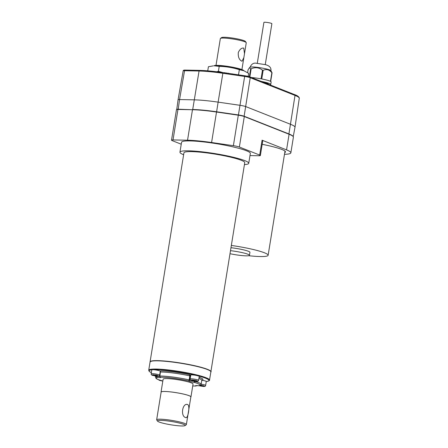 <?xml version="1.0" encoding="UTF-8"?>
<svg xmlns="http://www.w3.org/2000/svg" width="448" height="448" viewBox="0 0 448 448"><rect width="100%" height="100%" fill="white"/><g stroke="black" fill="none" stroke-linecap="round" stroke-linejoin="round"><path stroke-width="0.67" d="M244.126 70.812L239.344 69.686C232.786 67.626 226.078 66.522 219.212 66.366L214.194 65.8A16.638 1.999 9.2 0 1 228.754 67.049A16.638 1.999 9.2 0 1 243.264 70.454A16.638 1.999 9.2 0 1 243.499 70.549L248.674 73.371L248.181 76.406M213.198 65.873L208.41 66.741L207.749 70.823M238.935 74.911L236.404 74.542M216.642 71.742L218.411 71.316L222.107 72.358M222.382 72.509L222.869 72.554M239.344 69.686L238.543 74.631M218.411 71.316L219.212 66.366M213.926 65.822A15.148 1.82 9.2 0 1 225.949 66.108A15.148 1.82 9.2 0 1 242.071 69.636A15.148 1.82 9.2 0 1 243.746 70.65M244.496 53.665L243.757 48.138C241.735 47.723 239.926 49.151 238.319 52.416C237.961 56.75 239.07 59.646 241.657 61.107L242.054 61.202L243.863 57.59L246.26 42.762A13.126 1.579 -170.8 0 0 246.198 42.56A13.126 1.579 -170.8 0 0 244.793 41.759A13.126 1.579 -170.8 0 0 231.106 38.741A13.126 1.579 -170.8 0 0 220.472 38.394A13.126 1.579 -170.8 0 0 220.343 38.567L218.607 49.274M217.907 53.603L218.579 49.465M243.757 48.138L243.264 48.031M220.472 38.394L221.614 37.576A12.118 1.456 9.2 0 1 231.437 37.895A12.118 1.456 9.2 0 1 244.07 40.684A12.118 1.456 9.2 0 1 245.364 41.423L246.198 42.56M179.95 152.169L181.552 142.274A34.843 4.183 9.2 0 1 208.068 142.458A34.843 4.183 9.2 0 1 246.434 150.746A34.843 4.183 9.2 0 1 250.337 153.418L248.735 163.313A34.843 4.183 -170.8 0 0 244.832 160.642A34.843 4.183 -170.8 0 0 206.466 152.359A34.843 4.183 -170.8 0 0 179.95 152.169A34.843 4.183 -170.8 0 0 183.624 154.75M244.434 164.595A34.843 4.183 -170.8 0 0 248.735 163.313M210.868 371.773A30.8 3.702 -170.8 0 0 210.89 371.683L244.748 162.663A30.8 3.702 -170.8 0 0 241.293 160.306A30.8 3.702 -170.8 0 0 207.379 152.981A30.8 3.702 -170.8 0 0 183.938 152.818L150.08 361.833A30.8 3.702 -170.8 0 0 150.074 361.928M249.984 155.579L258.866 155.758A6.059 0.728 -170.8 0 0 260.361 155.523A6.059 0.728 -170.8 0 0 259.683 155.058L239.366 147.022A6.059 0.728 -170.8 0 0 233.38 145.678L211.585 142.509A38.377 4.609 -170.8 0 0 187.538 140.224L173.023 139.933A6.059 0.728 -170.8 0 0 171.522 140.168A6.059 0.728 -170.8 0 0 172.206 140.633L181.238 144.206M260.361 155.523L262.769 140.678A6.059 0.728 -170.8 0 0 262.086 140.213L286.558 149.89A38.377 4.609 9.2 0 1 290.858 152.83A38.377 4.609 9.2 0 1 284.48 154.314M290.858 152.83L293.39 137.194A38.377 4.609 -170.8 0 0 289.089 134.254L244.306 116.542A6.059 0.728 -170.8 0 0 238.314 115.198L216.524 112.028A38.377 4.609 -170.8 0 0 192.472 109.738L177.957 109.452A6.059 0.728 -170.8 0 0 176.462 109.687L171.522 140.168M210.89 371.683A30.8 3.702 -170.8 0 0 166.404 361.189A30.8 3.702 -170.8 0 0 150.08 361.833M210.616 371.291A30.598 3.674 -170.8 0 0 174.026 362.09A30.598 3.674 -170.8 0 0 150.472 361.547M159.639 375.189L160.283 371.23A4.29 0.515 -170.8 0 0 159.802 370.899A4.29 0.515 -170.8 0 0 153.054 369.695L151.861 369.79A4.29 0.515 -170.8 0 0 151.81 369.858L151.166 373.817A4.29 0.515 9.2 0 1 153.647 373.744A4.29 0.515 9.2 0 1 158.122 374.534A4.29 0.515 9.2 0 1 159.158 374.858A4.29 0.515 9.2 0 1 159.639 375.189C159.454 376.975 156.391 375.984 153.07 375.452C151.732 375.284 151.099 374.735 151.166 373.817M198.598 380.352L199.242 376.393A4.29 0.515 -170.8 0 0 198.761 376.062A4.29 0.515 -170.8 0 0 198.52 375.978L196.47 375.452A4.29 0.515 -170.8 0 0 190.77 375.021L190.126 378.98A4.29 0.515 9.2 0 1 193.2 378.98A4.29 0.515 9.2 0 1 197.915 379.949A4.29 0.515 9.2 0 1 198.122 380.022A4.29 0.515 9.2 0 1 198.598 380.352C198.296 382.245 194.639 381.086 191.318 380.402C190.551 380.302 190.154 379.831 190.126 378.98M201.107 384.182A4.29 0.515 9.2 0 1 204.12 384.782A4.29 0.515 9.2 0 1 205.156 385.106A4.29 0.515 9.2 0 1 205.638 385.437L206.282 381.478A4.29 0.515 -170.8 0 0 205.8 381.147A4.29 0.515 -170.8 0 0 201.83 380.234M159.762 376.085A1.008 0.974 -55.2 0 0 160.574 377.199A1.008 0.818 89.7 0 1 159.93 376.029L160.474 371.078M160.558 372.019A23.212 2.789 9.2 0 1 173.986 373.1A23.212 2.789 9.2 0 1 189.79 375.894L190.299 376.04L189.666 380.05A1.008 0.98 127 0 1 188.53 380.906A1.008 0.465 -77.2 0 0 189.162 379.904L189.79 375.894L189.493 374.685L190.406 375.049A4.698 0.566 -170.8 0 0 190.73 375.245M195.177 381.198L194.393 381.091M196.056 385.958A1.008 0.818 -90.3 0 1 195.591 386.008A1.008 0.974 -55.2 0 0 196.521 385.616M190.954 396.894L193.038 384.026A15.148 1.82 -170.8 0 0 191.341 382.866A15.148 1.82 -170.8 0 0 174.658 379.266A15.148 1.82 -170.8 0 0 163.128 379.182L161.045 392.05A15.148 1.82 9.2 0 1 172.575 392.129A15.148 1.82 9.2 0 1 189.258 395.73A15.148 1.82 9.2 0 1 190.954 396.894A15.148 1.82 9.2 0 1 190.82 397.085M199.002 385.756A1.008 0.403 -83.8 0 1 198.962 385.756A1.008 0.403 -83.8 0 1 198.906 385.745A1.008 0.963 77.1 0 0 199.293 385.739L201.079 384.339A23.139 2.778 9.2 0 0 198.486 382.558A23.139 2.778 9.2 0 0 195.138 381.433A1.008 0.728 106.4 0 1 194.242 382.368L194.365 381.254A4.698 0.566 -170.8 0 1 189.666 380.05L189.162 379.904A23.139 2.778 9.2 0 0 173.354 377.104A23.139 2.778 9.2 0 0 159.93 376.029L159.762 376.079M157.058 376.124L156.498 376.068M159.734 376.348A4.698 0.566 -170.8 0 1 157.388 376.337A4.698 0.566 -170.8 0 1 157.035 376.303A1.008 0.403 96.2 0 0 157.259 377.468A1.008 0.963 -102.9 0 1 156.464 376.309A23.139 2.778 9.2 0 0 155.4 376.936L156.089 378.437C156.106 378.398 156.274 379.098 161.801 380.817A1.008 0.728 -73.6 0 0 161.924 380.839A5.706 0.683 9.2 0 1 162.837 380.99L161.93 380.845M190.406 375.049L190.299 376.04M199.293 385.739L199.293 385.739A1.008 1.008 0 0 1 198.962 385.756L196.207 385.605M199.567 385.666L203.056 385.907L203.274 386.271L203.728 386.025L200.357 385.336M203.454 385.689L203.728 386.025L203.454 385.689M201.684 385.224L200.351 385.342M200.934 385.409L200.133 385.459M159.762 380.173L160.037 379.938L159.645 380.184L161.19 380.699L161.381 380.386M153.132 374.948L152.757 375.206L154.79 375.738L157.276 376.023L157.73 375.777L157.455 375.441L155.686 374.976M155.697 375.239L153.21 374.959L153.524 374.73M154.935 375.155L154.79 375.738M157.069 375.603L157.276 376.023M193.004 380.755L195.647 381.158L196.846 381.058L196.549 380.71L196.846 381.058L195.401 380.554L191.559 380.251L191.951 380.005L191.559 380.251L193.004 380.755L193.211 380.447L195.966 380.761M195.647 381.158L195.541 380.61M193.245 380.223L192.466 380.184M186.362 424.586L190.854 396.878A15.047 1.809 -170.8 0 0 189.168 395.724A15.047 1.809 -170.8 0 0 172.598 392.146A15.047 1.809 -170.8 0 0 161.146 392.067L156.654 419.776A15.047 1.809 9.2 0 1 168.112 419.854A15.047 1.809 9.2 0 1 184.677 423.433A15.047 1.809 9.2 0 1 186.362 424.586A15.047 1.809 9.2 0 1 186.222 424.782L185.074 425.6A14.039 1.686 9.2 0 1 173.701 425.23A14.039 1.686 9.2 0 1 159.068 421.999A14.039 1.686 9.2 0 1 157.562 421.142A14.039 1.686 9.2 0 1 167.367 420.902A14.039 1.686 9.2 0 1 183.635 424.34A14.039 1.686 9.2 0 1 185.074 425.6M185.634 417.547C188.031 419.311 190.249 405.63 187.734 404.583C182.454 402.528 180.219 416.226 185.634 417.547L186.032 417.648M157.562 421.142L156.733 420.011A15.047 1.809 9.2 0 1 156.654 419.776M187.734 404.583L187.236 404.471M284.754 152.606A32.922 3.954 -170.8 0 0 285.477 151.956A32.922 3.954 -170.8 0 0 281.786 149.436A32.922 3.954 -170.8 0 0 262.175 144.318M268.223 84.174L268.246 84.039A10.097 1.215 -170.8 0 0 267.114 83.266A10.097 1.215 -170.8 0 0 262.942 82.085M261.218 81.402A12.622 1.518 9.2 0 1 269.326 83.479A12.622 1.518 9.2 0 1 270.738 84.442A12.622 1.518 9.2 0 1 269.898 84.834M272.082 72.789A12.622 1.518 -170.8 0 0 271.869 72.671L270.558 71.372C268.458 69.474 265.994 69.11 263.161 70.291A12.622 1.518 -170.8 0 0 262.461 70.162C259.05 67.474 255.287 67.021 251.16 68.79A12.622 1.518 -170.8 0 0 250.678 68.779L249.418 67.76L250.062 67.245A10.601 1.271 -170.8 0 1 256.861 67.284A10.601 1.271 -170.8 0 1 267.529 69.25A10.601 1.271 -170.8 0 1 269.718 69.95A10.601 1.271 -170.8 0 1 270.866 70.616L272.082 72.789L270.676 81.452A12.622 1.518 9.2 0 1 271.141 81.973L270.738 84.442M263.161 70.291L261.755 78.954A12.622 1.518 9.2 0 1 269.724 81.004A12.622 1.518 9.2 0 1 270.463 81.334L271.869 72.671M257.281 63.302L263.906 22.4A4.038 0.487 9.2 0 1 266.98 22.422A4.038 0.487 9.2 0 1 271.432 23.38A4.038 0.487 9.2 0 1 271.88 23.694L265.255 64.59M249.418 67.76L248.086 69.787L247.621 72.654M251.474 77.549A12.622 1.518 9.2 0 1 261.055 78.826L262.461 70.162M251.16 68.79L249.844 76.905M249.385 76.742L250.678 68.779M238.375 115.27L244.647 76.446L222.858 73.282A37.962 4.558 -170.8 0 0 209.81 71.691A37.962 4.558 -170.8 0 0 199.063 71.014L184.548 70.728L179.558 99.557L194.074 99.842A38.377 4.609 9.2 0 1 218.126 102.133L216.574 112.039M293.227 136.634L294.991 127.31A38.377 4.609 -170.8 0 0 294.997 127.288A38.377 4.609 -170.8 0 0 290.696 124.359L245.907 106.646A6.059 0.728 9.2 0 0 239.915 105.297L218.126 102.133L222.858 73.282L223.065 72.604L244.838 75.774M192.758 109.749L178.198 109.211L179.558 99.557A6.059 0.728 -170.8 0 0 178.063 99.786A6.059 0.728 -170.8 0 0 178.063 99.792L176.764 109.441A5.802 0.694 9.2 0 1 178.198 109.211L178.242 109.458M231.958 73.898L232.081 73.814A24.237 2.912 9.2 0 1 232.26 73.847L232.355 73.954M230.194 73.64L230.49 73.685M228.362 73.377L228.682 73.422M226.47 73.097L226.934 73.164M224.258 72.94L224.829 72.626A24.237 2.912 9.2 0 1 225.019 72.654L225.232 72.918M222.841 72.57L223.39 72.654M218.344 71.96L219.005 72.195M215.606 71.618L215.998 71.663M220.007 72.178L220.349 72.15M221.883 72.436L222.303 72.414M223.737 72.705L224.157 72.761M226.33 73.08L226.744 72.934M224.476 72.811L224.829 72.626M227.063 73.186L226.744 72.918M228.838 73.444L228.547 73.259M228.183 73.349L228.553 73.22M230.037 73.618L230.614 73.702M230.003 253.702A13.888 1.669 -170.8 0 0 249.452 255.304L249.934 252.336A13.888 1.669 -170.8 0 0 248.377 251.272A13.888 1.669 -170.8 0 0 230.972 247.716M249.452 255.304A13.888 1.669 -170.8 0 0 247.895 254.24A13.888 1.669 -170.8 0 0 230.49 250.684M231.336 245.448A32.318 3.881 9.2 0 1 264.505 252.806A32.318 3.881 9.2 0 1 268.128 255.282A32.318 3.881 9.2 0 1 248.629 255.718M259.683 155.058L262.086 140.213M187.538 140.224L192.472 109.738M177.957 109.452L173.023 139.933M286.558 149.89L289.089 134.254M244.306 116.542L239.366 147.022M233.38 145.678L238.314 115.198M216.524 112.028L211.585 142.509M210.862 371.885A30.8 3.702 -170.8 0 0 173.947 362.258A30.8 3.702 -170.8 0 0 166.37 361.39A30.8 3.702 -170.8 0 0 150.052 362.034C151.452 360.181 159.438 360.203 174.02 362.09C186.245 363.77 196.364 365.837 204.378 368.29C209.86 370.418 212.022 371.616 210.862 371.885L209.53 380.094A30.8 3.702 9.2 0 0 172.62 370.474A30.8 3.702 9.2 0 0 165.043 369.606A30.8 3.702 9.2 0 0 148.719 370.25L149.218 371.381L151.351 372.663M196.47 375.452A30.296 3.64 -170.8 0 0 172.648 371.045A30.296 3.64 -170.8 0 0 153.054 369.695M151.861 369.79A30.296 3.64 -170.8 0 0 151.357 372.646M206.27 381.539A30.296 3.64 -170.8 0 0 198.52 375.978M160.563 370.849A24.22 2.912 9.2 0 1 173.93 371.969A24.22 2.912 9.2 0 1 189.493 374.685M199.102 377.261A24.22 2.912 9.2 0 1 202.149 380.111M198.906 378.459A23.212 2.789 9.2 0 1 199.198 378.571A23.212 2.789 9.2 0 1 201.796 380.358L202.014 380.106M196.566 385.616A1.008 1.008 0 0 1 195.759 386.03L192.724 385.952A22.131 2.66 -170.8 0 0 195.591 386.008A5.706 0.683 9.2 0 1 198.906 385.745A22.131 2.66 -170.8 0 0 194.242 382.368A5.706 0.683 9.2 0 1 188.53 380.906A22.131 2.66 -170.8 0 0 173.41 378.23A22.131 2.66 -170.8 0 0 160.574 377.199A5.706 0.683 9.2 0 1 157.259 377.468A22.131 2.66 -170.8 0 0 161.924 380.839M200.508 385.235A3.282 0.392 9.2 0 1 203.319 385.767A3.282 0.392 9.2 0 1 203.773 386.394A3.282 0.392 9.2 0 1 199.27 385.739M200.788 385.991L203.274 386.271M158.368 379.658L159.494 380.358L162.826 381.063A3.282 0.392 9.2 0 1 159.65 380.386A3.282 0.392 9.2 0 1 159.174 379.966M161.19 380.699L161.594 380.755M153.166 375.463A3.282 0.392 9.2 0 1 152.757 374.836A3.282 0.392 9.2 0 1 157.321 375.514A3.282 0.392 9.2 0 1 157.73 376.141A3.282 0.392 9.2 0 1 153.166 375.463M153.21 374.959L152.757 375.206M153.289 374.987L157.125 375.62M191.486 380.442A3.282 0.392 9.2 0 1 192.433 380.038A3.282 0.392 9.2 0 1 196.918 380.873A3.282 0.392 9.2 0 1 195.972 381.27A3.282 0.392 9.2 0 1 191.486 380.442M185.27 70.106A0.806 0.61 91.1 0 0 185.158 70.09L199.674 70.381A0.806 0.61 -88.9 0 0 199.063 71.014L192.713 109.502A38.119 4.581 9.2 0 1 203.498 110.18A38.119 4.581 9.2 0 1 216.602 111.776L238.392 114.94A5.802 0.694 9.2 0 1 244.126 116.234L244.009 116.435M288.803 134.137L288.915 133.941A38.119 4.581 9.2 0 1 293.138 136.511M244.126 116.234L288.915 133.941L295.014 95.413L250.23 77.7L244.126 116.234M183.154 70.946C183.176 70.308 183.842 70.022 185.158 70.09A0.806 0.61 91.1 0 0 184.548 70.728A5.645 0.678 -170.8 0 0 183.154 70.946L178.063 99.786M299.27 98.314A37.962 4.558 -170.8 0 0 295.014 95.413A0.806 0.706 -68.4 0 0 294.605 94.606C299.494 96.225 299.488 98.515 299.27 98.314L294.997 127.288M250.23 77.7A5.645 0.678 -170.8 0 0 244.647 76.446L244.866 75.779A4.838 0.582 9.2 0 1 249.648 76.854A0.806 0.706 111.6 0 1 250.23 77.7M210.302 71.058A37.156 4.463 9.2 0 1 223.048 72.61M294.605 94.606L249.816 76.894L244.854 75.768L223.065 72.604L210.252 71.047L199.674 70.381A0.806 0.61 -88.9 0 1 199.786 70.398A37.156 4.463 9.2 0 1 210.202 71.047M243.863 57.59L241.92 69.574M217.941 53.39L216.003 65.38M201.079 384.339L201.796 380.358M159.734 376.051A1.008 1.008 0 0 0 160.16 377.042M160.39 371L159.74 376.057M206.058 381.578C208.533 381.17 209.686 380.677 209.53 380.094M148.719 370.25L150.052 362.034M155.4 376.936L155.54 375.945M203.683 386.014L201.678 385.493M199.069 385.7C202.39 386.232 205.453 387.223 205.638 385.437M153.322 374.97L152.964 375.166M155.697 375.245L153.238 374.965M157.685 375.766L155.686 375.239M196.784 381.046L195.362 380.548M192.808 380.156L191.649 380.257M249.978 67.374C251.451 64.058 253.568 62.681 256.334 63.252L265.653 64.697C270.637 66.119 271.225 68.723 270.906 70.762M284.995 151.116L268.128 255.282"/></g></svg>
